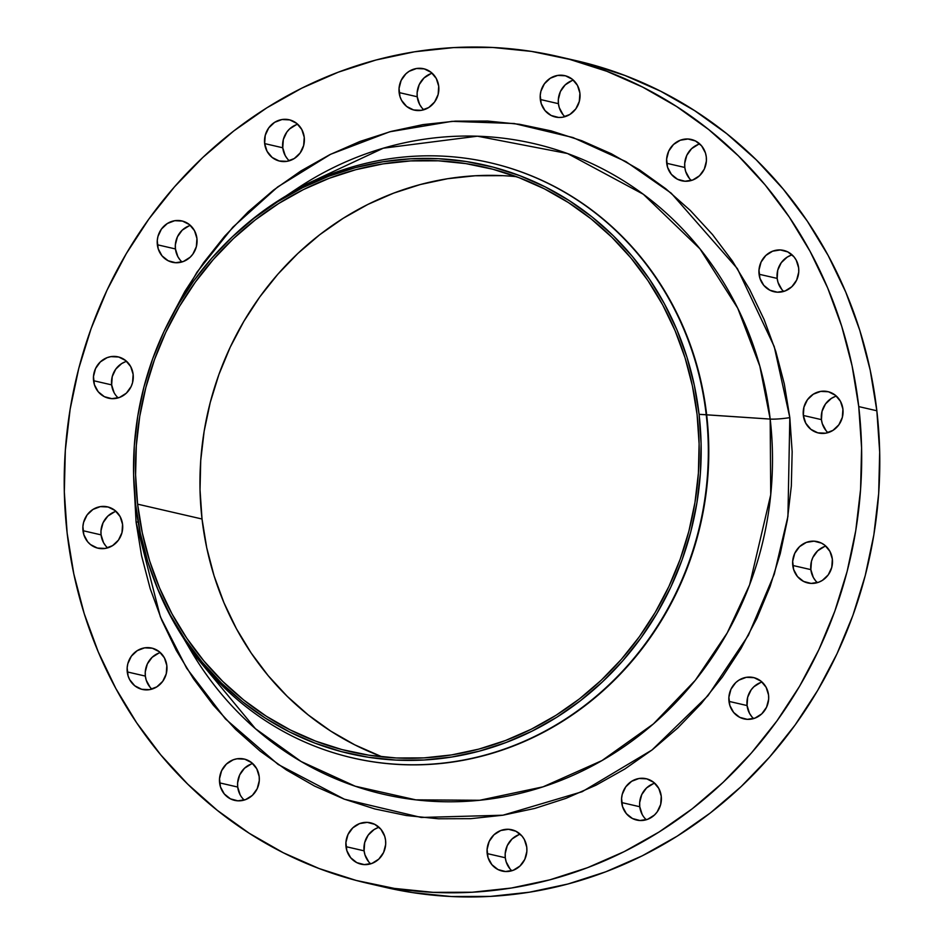 <?xml version="1.0" encoding="UTF-8"?>
<svg xmlns="http://www.w3.org/2000/svg" width="944" height="944" viewBox="0 0 944 944"><rect width="100%" height="100%" fill="white"/><g stroke="black" fill="none" stroke-linecap="round" stroke-linejoin="round"><path stroke-width="1.42" d="M689.486 178.546L685.663 171.478L684.813 167.466L666.712 163.288A21.205 19.871 103 0 1 691.268 139.452A21.205 19.871 103 0 1 706.289 156.952L705.439 152.94L701.616 145.872L695.492 140.975L687.987 139.004L680.27 140.231L673.497 144.503L668.706 151.134L666.617 159.147L667.561 167.3L671.396 174.369L677.521 179.266L685.014 181.248L692.743 180.009L699.516 175.749L704.307 169.106L706.383 161.094L706.289 156.952A21.205 19.871 103 0 1 681.733 180.788A21.205 19.871 103 0 1 666.712 163.288L684.813 167.466A21.205 19.871 -77 0 0 691.338 180.481M563.096 114.755L559.273 107.687L558.423 103.675L540.322 99.498A21.205 19.871 103 0 1 564.878 75.662A21.205 19.871 103 0 1 579.899 93.173L577.468 85.408L572.394 79.308L565.456 75.803L557.692 75.426L550.305 78.234L544.405 83.792L540.9 91.261L540.228 95.356L541.172 103.521L545.007 110.578L551.131 115.475L558.624 117.457L562.53 117.245L569.916 114.436L575.816 108.879L579.321 101.409L579.899 93.173A21.205 19.871 103 0 1 555.343 116.997A21.205 19.871 103 0 1 540.322 99.498L558.423 103.675A21.205 19.871 -77 0 0 564.949 116.69M421.909 107.84L419.667 104.524L417.236 96.76L399.135 92.583A21.205 19.871 103 0 1 423.691 68.747A21.205 19.871 103 0 1 438.712 86.258L436.281 78.494L431.207 72.405L424.269 68.888L416.505 68.511L409.118 71.319L405.92 73.797L401.129 80.441L399.041 88.453L399.985 96.607L401.566 100.347L406.64 106.448L413.59 109.952L421.343 110.33L428.741 107.522L434.629 101.964L438.134 94.494L438.712 86.258A21.205 19.871 103 0 1 414.156 110.094A21.205 19.871 103 0 1 399.135 92.583L417.236 96.76A21.205 19.871 -77 0 0 423.762 109.775M287.436 158.852L285.182 155.536L282.752 147.771L264.65 143.594A21.205 19.871 103 0 1 289.218 119.77A21.205 19.871 103 0 1 304.239 137.269L301.809 129.505L296.735 123.416L289.784 119.912L282.032 119.522L274.633 122.331L268.745 127.888L265.24 135.358L264.65 143.594L267.093 151.359L272.167 157.459L279.105 160.964L286.87 161.341L294.257 158.533L300.145 152.975L303.649 145.506L304.239 137.269A21.205 19.871 103 0 1 279.684 161.105A21.205 19.871 103 0 1 264.65 143.594L282.752 147.771A21.205 19.871 -77 0 0 289.277 160.787M180.127 260.025L177.873 256.709L175.442 248.945L157.353 244.767A21.205 19.871 103 0 1 181.909 220.943A21.205 19.871 103 0 1 196.93 238.443L194.499 230.678L189.425 224.589L182.475 221.085L174.723 220.695L167.336 223.504L161.436 229.062L157.931 236.531L157.259 240.637L158.203 248.791L162.026 255.859L168.162 260.745L175.655 262.727L183.372 261.5L190.145 257.228L192.847 254.148L196.352 246.679L196.93 238.443A21.205 19.871 103 0 1 172.374 262.279A21.205 19.871 103 0 1 157.353 244.767L175.442 248.945A21.205 19.871 -77 0 0 181.98 261.96M114.082 392.633L111.652 384.881L93.562 380.703A21.205 19.871 103 0 1 118.118 356.867A21.205 19.871 103 0 1 133.139 374.367L130.709 366.614L125.635 360.514L118.684 357.009L110.932 356.631L107.109 357.646L100.335 361.918L95.545 368.561L93.468 376.562L94.412 384.727L98.235 391.784L104.359 396.681L111.864 398.663L119.581 397.424L126.354 393.164L131.145 386.521L132.561 382.615L133.139 374.367A21.205 19.871 103 0 1 108.584 398.203A21.205 19.871 103 0 1 93.562 380.703L111.652 384.881A21.205 19.871 -77 0 0 118.177 397.896M105.763 545.951L103.51 542.635L101.079 534.87L82.989 530.693A21.205 19.871 103 0 1 107.545 506.869A21.205 19.871 103 0 1 122.567 524.368L120.136 516.604L115.062 510.515L108.112 507.011L100.359 506.621L92.972 509.43L87.072 514.987L83.568 522.457L82.895 526.563L83.839 534.717L87.662 541.785L90.494 544.558L97.444 548.063L105.197 548.44L112.584 545.632L118.484 540.074L121.988 532.605L122.567 524.368A21.205 19.871 103 0 1 98.011 548.204A21.205 19.871 103 0 1 82.989 530.693L101.079 534.87A21.205 19.871 -77 0 0 107.616 547.886M150.025 687.173L146.202 680.117L145.352 676.093L127.251 671.916A21.205 19.871 103 0 1 151.807 648.091A21.205 19.871 103 0 1 166.828 665.591L164.398 657.826L159.324 651.738L152.385 648.233L144.621 647.844L137.234 650.652L131.334 656.21L127.829 663.679L127.157 667.786L128.101 675.939L129.682 679.68L134.756 685.781L141.706 689.285L149.459 689.663L156.846 686.854L162.746 681.297L166.25 673.827L166.828 665.591A21.205 19.871 103 0 1 142.273 689.427A21.205 19.871 103 0 1 127.251 671.916L145.352 676.093A21.205 19.871 -77 0 0 151.878 689.108M240.142 794.801L237.711 787.048L219.61 782.871A21.205 19.871 103 0 1 244.166 759.035A21.205 19.871 103 0 1 259.187 776.534L256.756 768.782L251.682 762.681L244.744 759.177L236.979 758.799L233.168 759.814L226.395 764.085L221.604 770.729L219.515 778.729L220.459 786.895L224.294 793.951L230.419 798.848L237.912 800.831L245.629 799.592L252.402 795.332L257.205 788.688L259.281 780.676L259.187 776.534A21.205 19.871 103 0 1 234.631 800.37A21.205 19.871 103 0 1 219.61 782.871L237.711 787.048A21.205 19.871 -77 0 0 244.236 800.064M368.774 861.907L364.95 854.851L364.101 850.827L346 846.662A21.205 19.871 103 0 1 370.555 822.826A21.205 19.871 103 0 1 385.577 840.325L384.727 836.313L380.904 829.245L374.78 824.348L367.287 822.366L359.558 823.605L352.785 827.864L347.994 834.508L345.917 842.52L346.849 850.674L350.684 857.742L356.808 862.639L364.301 864.61L372.03 863.382L378.804 859.123L383.594 852.479L385.671 844.467L385.577 840.325A21.205 19.871 103 0 1 361.021 864.161A21.205 19.871 103 0 1 346 846.662L364.101 850.827A21.205 19.871 -77 0 0 370.626 863.854M509.961 868.822L506.137 861.766L505.288 857.742L487.187 853.577A21.205 19.871 103 0 1 511.742 829.741A21.205 19.871 103 0 1 526.764 847.24L524.333 839.476L522.091 836.16L515.955 831.263L508.462 829.28L500.745 830.519L493.972 834.779L489.181 841.423L487.092 849.435L488.036 857.589L491.871 864.657L497.995 869.554L505.488 871.524L513.206 870.297L519.979 866.026L524.781 859.394L526.858 851.382L526.764 847.24A21.205 19.871 103 0 1 502.208 871.076A21.205 19.871 103 0 1 487.187 853.577L505.288 857.742A21.205 19.871 -77 0 0 511.813 870.769M642.191 814.495L639.761 806.731L621.671 802.565A21.205 19.871 103 0 1 646.227 778.729A21.205 19.871 103 0 1 661.248 796.229L658.818 788.464L653.744 782.375L646.793 778.871L639.041 778.481L631.654 781.29L625.754 786.848L622.249 794.317L621.577 798.423L622.521 806.577L626.344 813.645L632.48 818.531L639.973 820.513L647.69 819.286L654.463 815.014L657.166 811.934L660.67 804.465L661.248 796.229A21.205 19.871 103 0 1 636.693 820.065A21.205 19.871 103 0 1 621.671 802.565L639.761 806.731A21.205 19.871 -77 0 0 646.298 819.746M751.754 716.638L749.501 713.322L747.07 705.557L728.98 701.38A21.205 19.871 103 0 1 753.536 677.556A21.205 19.871 103 0 1 768.558 695.055L766.127 687.291L761.053 681.202L754.103 677.698L746.35 677.308L738.951 680.117L735.754 682.595L730.963 689.238L728.886 697.25L729.83 705.404L733.653 712.472L739.777 717.357L747.282 719.34L754.999 718.113L761.773 713.841L766.563 707.198L768.652 699.197L768.558 695.055A21.205 19.871 103 0 1 744.002 718.891A21.205 19.871 103 0 1 728.98 701.38L747.07 705.557A21.205 19.871 -77 0 0 753.595 718.573M815.545 580.713L813.291 577.386L810.861 569.633L792.771 565.456A21.205 19.871 103 0 1 817.327 541.62A21.205 19.871 103 0 1 832.348 559.119L829.918 551.367L824.844 545.266L821.54 543.142L814.047 541.172L806.329 542.399L799.556 546.67L794.765 553.302L792.677 561.314L793.621 569.468L797.444 576.536L803.58 581.433L811.073 583.416L818.79 582.177L822.366 580.395L828.266 574.837L831.77 567.368L832.348 559.119A21.205 19.871 103 0 1 807.793 582.955A21.205 19.871 103 0 1 792.771 565.456L810.861 569.633A21.205 19.871 -77 0 0 817.398 582.649M781.844 289.489L778.021 282.433L777.172 278.409L759.07 274.244A21.205 19.871 103 0 1 783.626 250.408A21.205 19.871 103 0 1 798.648 267.907L796.217 260.143L793.975 256.827L787.851 251.93L780.358 249.948L772.629 251.187L765.855 255.446L761.065 262.09L758.988 270.102L759.92 278.256L763.755 285.324L769.879 290.209L777.372 292.192L785.101 290.964L791.874 286.693L796.665 280.049L798.742 272.049L798.648 267.907A21.205 19.871 103 0 1 774.092 291.743A21.205 19.871 103 0 1 759.07 274.244L777.172 278.409A21.205 19.871 -77 0 0 783.697 291.425M826.106 430.712L822.283 423.655L821.433 419.632L803.332 415.466A21.205 19.871 103 0 1 827.888 391.63A21.205 19.871 103 0 1 842.921 409.13L840.49 401.365L835.416 395.276L828.466 391.772L820.714 391.394L813.315 394.191L807.427 399.749L803.922 407.218L803.332 415.466L805.775 423.219L810.849 429.319L817.787 432.824L825.552 433.202L832.938 430.393L838.827 424.835L842.331 417.366L842.921 409.13A21.205 19.871 103 0 1 818.365 432.966A21.205 19.871 103 0 1 803.332 415.466L821.433 419.632A21.205 19.871 -77 0 0 827.959 432.647M232.318 236.861A305.431 286.091 103 0 1 489.877 162.675A305.431 286.091 103 0 1 706.218 414.711L699.079 414.333A301.95 282.834 103 0 1 486.951 748.993A301.95 282.834 103 0 1 153.129 577.303A301.95 282.834 103 0 1 135.629 504.462L135.629 504.462A301.95 282.834 103 0 1 231.445 237.687A301.95 282.834 103 0 1 519.33 175.501A301.95 282.834 103 0 1 699.079 414.333L770.186 419.077A333.916 312.771 -77 0 1 561.857 780.015A333.916 312.771 -77 0 1 190.818 650.581L255.387 728.65L301.112 761.513L355.227 786.222L415.773 799.851L479.67 800.276L543.024 786.848L601.977 760.581L653.378 723.954L695.315 680.27L727.222 632.917L749.595 584.879L770.729 494.762L770.186 419.077A16.968 2.112 173.4 0 0 789.821 417.626L787.933 516.403L774.269 574.223L748.415 635.265L707.976 695.693L652.021 749.984L582.129 791.721L502.904 815.215L421.213 817.457L344.383 799.202L278.126 764.451L225.439 718.927L186.652 668.222L160.35 616.798L136.089 522.209A16.968 2.112 173.4 0 0 138.131 521.855M133.67 477.381L136.089 522.209L141.576 555.792L150.167 588.56L161.766 620.184L176.257 650.369L193.52 678.807L213.368 705.227L235.634 729.393L260.072 751.058L286.48 770.009L314.576 786.069L344.1 799.096L374.78 808.937L406.298 815.522L438.37 818.778L470.678 818.672L502.904 815.215L534.752 808.43L565.904 798.376L596.065 785.172L624.952 768.923L652.269 749.796L677.768 727.966L701.191 703.658L722.325 677.108L740.969 648.552L756.923 618.273L770.056 586.578L780.228 553.75L787.343 520.109L791.332 485.995L792.158 451.716L789.821 417.626A16.968 2.112 -6.6 0 1 770.186 419.077L706.667 414.805A305.431 286.091 -77 0 0 490.325 162.781A305.431 286.091 -77 0 0 490.101 162.734A305.431 286.091 103 0 1 706.667 414.805L706.218 414.711A305.431 286.091 -77 0 0 524.392 173.13A305.431 286.091 -77 0 0 233.192 236.024L231.445 237.687M297.431 188.316L383.288 148.196L477.428 136.196L567.497 153.518L643.312 194.252L699.976 248.85L737.76 308.263L759.826 366.154L770.186 419.077A333.916 312.771 -77 0 0 297.431 188.316L285.761 196.081M385.341 887.36L412.445 892.587L451.279 896.529L490.396 896.399L529.431 892.21L567.993 883.997L605.718 871.819L642.239 855.83L677.214 836.148L710.289 812.996L741.17 786.564L769.537 757.135L795.131 724.968L817.693 690.394L837.021 653.732L852.916 615.346L865.235 575.592L873.849 534.87L878.675 493.559L879.678 452.058L876.846 410.77L858.745 406.593A424.21 397.341 103 0 1 367.629 883.277A424.21 397.341 103 0 1 67.154 533.23L67.154 533.23A424.21 397.341 103 0 1 558.282 56.557A424.21 397.341 103 0 1 858.745 406.593L876.846 410.77A424.21 397.341 -77 0 0 576.371 60.723L558.282 56.557M516.474 176.693A299.826 280.84 -77 0 0 202.028 519.011L137.6 504.155A299.826 280.84 103 0 1 484.732 167.241A299.826 280.84 103 0 1 697.097 414.64L697.097 414.64A299.826 280.84 103 0 1 349.976 751.554A299.826 280.84 103 0 1 137.6 504.155L202.028 519.011A299.826 280.84 -77 0 0 382.65 756.958M380.054 755.979L354.779 744.84L330.73 731.093L308.133 714.868L287.212 696.33L268.167 675.656L251.175 653.036L236.401 628.692L223.999 602.862L214.064 575.805L206.724 547.756L202.028 519.011L200.022 489.818L200.73 460.495L204.14 431.29L210.229 402.51L218.937 374.414L230.171 347.274L243.835 321.361L259.777 296.923L277.866 274.197L297.915 253.393L319.745 234.714L343.12 218.347L367.841 204.435L393.66 193.131L420.316 184.528L447.574 178.723L475.162 175.761L502.81 175.667M367.629 883.277L385.718 887.443A424.21 397.341 -77 0 0 876.846 410.77L870.191 370.095L859.807 330.412L845.753 292.121L828.207 255.576L807.309 221.144L783.26 189.142L756.309 159.89L726.715 133.659L694.737 110.708L660.717 91.249L624.963 75.485L587.817 63.555L575.97 60.64M699.764 143.936A21.205 19.871 -77 0 0 684.813 167.466L684.719 163.324L686.795 155.312L691.598 148.668L698.371 144.408M573.374 80.146A21.205 19.871 -77 0 0 558.423 103.675L558.329 99.533L560.406 91.521L565.196 84.877L571.97 80.618M432.187 73.231A21.205 19.871 -77 0 0 417.236 96.76L417.142 92.618L419.219 84.606L424.021 77.974L430.794 73.703M297.702 124.254A21.205 19.871 -77 0 0 282.752 147.771L283.33 139.535L286.834 132.066L289.537 128.986L296.31 124.714M190.405 225.427A21.205 19.871 -77 0 0 175.442 248.945L175.348 244.803L177.437 236.802L182.227 230.159L189.001 225.887M126.602 361.351A21.205 19.871 -77 0 0 111.652 384.881L112.23 376.632L115.734 369.163L121.634 363.605L125.21 361.823M116.041 511.353A21.205 19.871 -77 0 0 101.079 534.87L100.996 530.729L103.073 522.728L107.864 516.085L114.637 511.813M160.303 652.575A21.205 19.871 -77 0 0 145.352 676.093L145.258 671.951L147.335 663.951L152.126 657.307L158.899 653.036M252.662 763.519A21.205 19.871 -77 0 0 237.711 787.048L237.617 782.906L239.693 774.894L244.484 768.251L251.257 763.991M379.051 827.31A21.205 19.871 -77 0 0 364.101 850.827L364.679 842.591L368.184 835.121L374.084 829.564L377.659 827.782M520.238 834.225A21.205 19.871 -77 0 0 505.288 857.742L505.193 853.6L507.27 845.6L512.061 838.956L518.834 834.697M654.723 783.213A21.205 19.871 -77 0 0 639.761 806.731L639.678 802.589L641.755 794.588L646.546 787.945L653.319 783.685M762.02 682.04A21.205 19.871 -77 0 0 747.07 705.557L747.648 697.321L751.153 689.852L753.855 686.772L760.628 682.5M825.823 546.104A21.205 19.871 -77 0 0 810.861 569.633L811.439 561.385L812.855 557.479L817.646 550.836L824.419 546.576M792.122 254.892A21.205 19.871 -77 0 0 777.172 278.409L777.75 270.173L781.254 262.703L787.154 257.146L790.73 255.364M836.384 396.114A21.205 19.871 -77 0 0 821.433 419.632L822.012 411.395L825.516 403.926L831.416 398.368L834.992 396.586M858.745 406.593L861.589 447.881L860.586 489.381L855.748 530.693L847.134 571.427L834.815 611.169L818.92 649.566L799.603 686.229L777.03 720.803L751.436 752.958L723.069 782.399L692.2 808.819L659.113 831.983L624.137 851.653L587.616 867.654L549.892 879.82L511.329 888.033L472.307 892.233L433.19 892.351L394.356 888.41L356.183 880.445L319.037 868.515L283.283 852.751L249.263 833.292L217.285 810.341L187.691 784.11L160.74 754.858L136.691 722.856L115.793 688.424L98.247 651.879L84.193 613.588L73.809 573.905L67.154 533.23L64.322 491.942L65.325 450.441L70.151 409.13L78.765 368.408L91.084 328.654L106.979 290.268L126.307 253.606L148.869 219.032L174.463 186.865L202.83 157.436L233.711 131.004L266.786 107.852L301.761 88.17L338.282 72.181L376.007 60.003L414.569 51.79L453.604 47.601L492.721 47.471L531.555 51.413L569.716 59.389L606.862 71.307L642.616 87.084L676.647 106.53L708.614 129.481L738.22 155.713L765.171 184.965L789.208 216.967L810.105 251.411L827.664 287.944L841.706 326.246L852.102 365.918L858.745 406.593M789.821 417.626L784.322 384.031L775.744 351.262L764.144 319.638L749.642 289.466L732.391 261.028L712.531 234.596L690.276 210.441L665.827 188.776L639.43 169.814L611.323 153.754L581.799 140.739L551.131 130.886L519.601 124.301L487.541 121.044L455.232 121.151L422.995 124.608L391.158 131.405L359.994 141.447L329.834 154.663L300.959 170.911L273.63 190.039L248.142 211.857L224.707 236.165L203.574 262.727L184.941 291.271L170.191 318.989L197.013 272.132L232.838 227.197L277.689 186.936L330.648 154.261L389.707 131.794L451.987 121.339L514.15 123.511L572.973 137.541L625.872 161.589L671.208 193.166L737.347 268.568L774.245 346.601L789.821 417.626M706.667 414.805A305.431 286.091 103 0 1 352.832 757.961A305.431 286.091 -77 0 0 353.056 758.02A305.431 286.091 -77 0 0 706.667 414.805M153.129 577.303L153.978 579.557A305.431 286.091 -77 0 0 491.635 753.218A305.431 286.091 -77 0 0 706.218 414.711A305.431 286.091 103 0 1 352.608 757.914A305.431 286.091 103 0 1 153.565 578.448M699.079 414.333L701.097 443.715L700.389 473.263L696.943 502.668L690.819 531.649L682.052 559.945L670.736 587.274L656.977 613.364L640.917 637.979L622.698 660.871L602.508 681.816L580.525 700.625L556.984 717.121L532.086 731.116L506.09 742.503L479.233 751.164L451.787 757.017L424.009 760.003L396.161 760.097L368.526 757.289L341.35 751.613L314.918 743.117L289.466 731.895L265.24 718.054L242.49 701.711L221.415 683.043L202.24 662.216L185.118 639.442L170.25 614.933L157.754 588.926L147.76 561.668L140.361 533.419L135.629 504.462L133.611 475.08L134.319 445.533L137.765 416.127L143.889 387.146L152.657 358.85L163.973 331.521L177.732 305.431L193.791 280.816L212.011 257.924L232.2 236.979L254.172 218.17L277.725 201.674L302.623 187.679L328.618 176.292L355.463 167.631L382.922 161.778L410.699 158.793L438.535 158.698L466.183 161.507L493.346 167.182L519.79 175.678L545.243 186.9L569.456 200.742L592.218 217.085L613.281 235.752L632.468 256.579L649.578 279.353L664.458 303.862L676.954 329.869L686.949 357.127L694.347 385.376L699.079 414.333M137.6 504.155L142.308 532.9L149.648 560.948L159.571 588.006L171.985 613.836L186.759 638.179L203.751 660.8L222.796 681.474L243.717 700.011L266.314 716.236L290.363 729.983L315.638 741.123L341.893 749.56L368.868 755.188L396.315 757.985L423.962 757.89L451.551 754.929L478.797 749.123L505.465 740.521L531.283 729.216L556.004 715.304L579.38 698.938L601.21 680.258L621.258 659.455L639.348 636.728L655.289 612.29L668.954 586.377L680.187 559.237L688.896 531.142L694.985 502.361L698.395 473.156L699.103 443.822L697.097 414.64L692.4 385.895L685.061 357.847L675.125 330.789L662.723 304.959L647.95 280.616L630.958 257.995L611.913 237.322L590.991 218.784L568.394 202.559L544.346 188.812L519.07 177.673L492.815 169.236L465.84 163.607L438.394 160.81L410.746 160.905L383.158 163.867L355.9 169.672L329.244 178.274L303.425 189.579L278.704 203.491L255.328 219.858L233.498 238.537L213.45 259.34L195.361 282.067L179.407 306.505L165.755 332.418L154.521 359.558L145.813 387.654L139.724 416.434L136.314 445.639L135.594 474.974L137.6 504.155M138.52 521.784A16.968 2.112 -6.6 0 1 136.089 522.209M190.818 650.581L183.726 638.498"/></g></svg>
